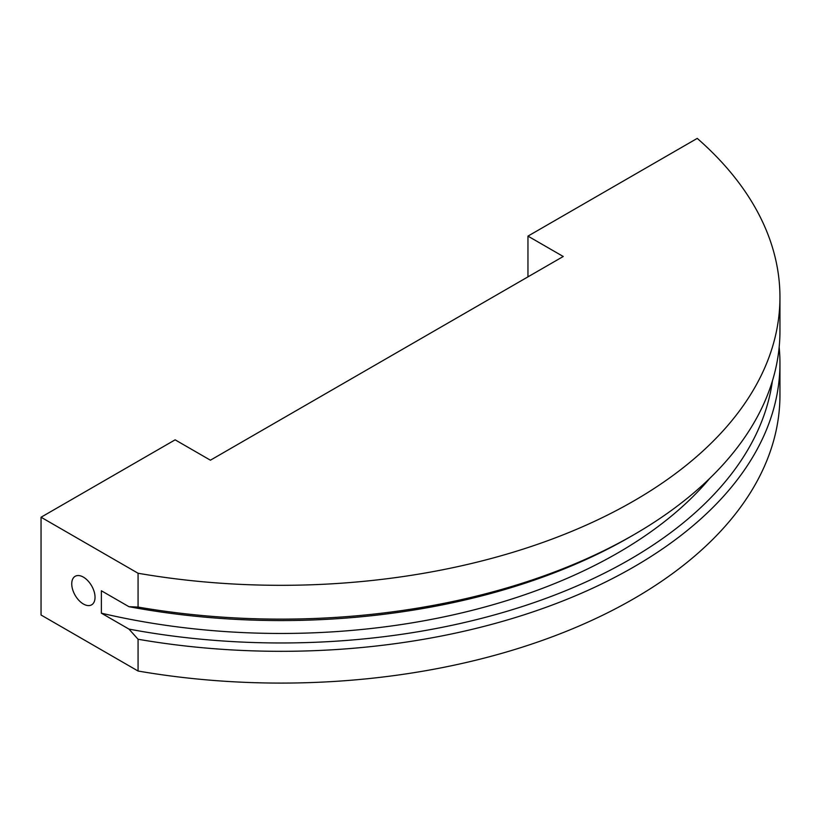 <?xml version="1.0" encoding="UTF-8"?>
<svg xmlns="http://www.w3.org/2000/svg" width="821" height="821" viewBox="0 0 821 821"><rect width="100%" height="100%" fill="white"/><g stroke="black" fill="none" stroke-linecap="round" stroke-linejoin="round"><path stroke-width="1.23" d="M83.393 577.122A16.471 9.503 -120 0 0 75.152 576.311A16.471 9.503 -120 0 0 72.628 589.499A16.471 9.503 -120 0 0 83.393 604.01A16.471 9.503 -120 0 0 91.624 604.831A16.471 9.503 -120 0 0 94.148 591.633A16.471 9.503 -120 0 0 83.393 577.122M779.17 347.139A498.973 288.079 180 0 1 779.95 363.231A498.973 288.079 180 0 1 138.072 639.251L138.072 671.024L41.05 615.011L41.05 517.23L175.13 439.83L210.412 460.201L563.237 256.491L527.954 236.12L527.954 276.862M527.954 236.12L697.245 138.39A498.973 288.079 0 0 1 779.95 297.233L779.95 331.048A498.973 288.079 0 0 1 633.812 534.748A498.973 288.079 0 0 1 138.072 607.068L138.072 573.253A498.973 288.079 0 0 0 779.95 297.233M138.072 671.024A498.973 288.079 0 0 0 779.95 395.014L779.95 363.231M633.812 534.748L629.574 537.191A492.99 284.62 180 0 1 128.959 606.698L101.373 590.771L101.373 613.174L128.959 629.102A492.99 284.62 0 0 0 772.407 380.965M101.373 613.174A476.519 275.117 0 0 0 709.703 478.438M41.05 517.23L138.072 573.253M128.959 606.698L138.072 607.068M138.072 639.251L128.959 629.102"/></g></svg>
